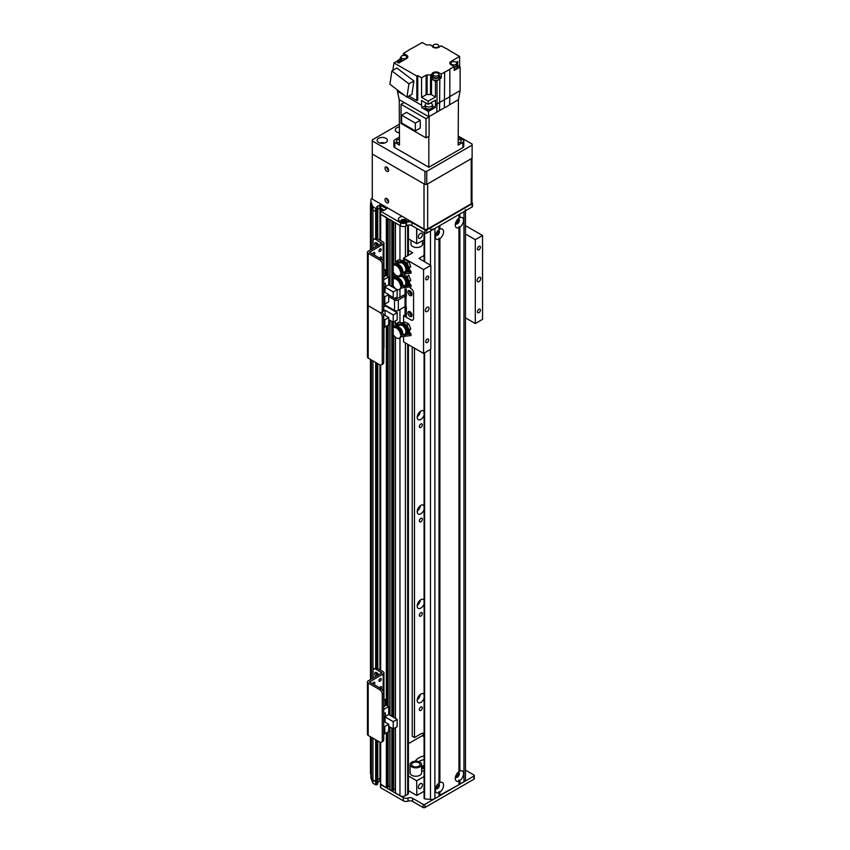 <?xml version="1.0" encoding="UTF-8"?>
<svg xmlns="http://www.w3.org/2000/svg" width="850" height="850" viewBox="0 0 850 850"><rect width="100%" height="100%" fill="white"/><g stroke="black" fill="none" stroke-linecap="round" stroke-linejoin="round"><path stroke-width="1.27" d="M417.244 699.752A5.132 2.964 120 0 0 420.346 694.365M424.086 698.243A5.132 2.964 -60 0 1 418.274 702.684A5.132 2.964 -60 0 1 418.274 696.756A5.132 2.964 -60 0 1 423.406 693.791A5.132 2.964 -60 0 1 424.086 694.482M417.244 605.423A5.132 2.964 120 0 0 420.346 600.036M424.086 603.914A5.132 2.964 -60 0 1 418.274 608.356A5.132 2.964 -60 0 1 418.274 602.427A5.132 2.964 -60 0 1 423.406 599.463A5.132 2.964 -60 0 1 424.086 600.153M417.244 511.094A5.132 2.964 120 0 0 420.346 505.707M424.086 509.586A5.132 2.964 -60 0 1 418.274 514.027A5.132 2.964 -60 0 1 418.274 508.098A5.132 2.964 -60 0 1 423.406 505.134A5.132 2.964 -60 0 1 424.086 505.824M417.244 416.766A5.132 2.964 120 0 0 420.346 411.379M424.086 415.257A5.132 2.964 -60 0 1 418.274 419.698A5.132 2.964 -60 0 1 418.274 413.769A5.132 2.964 -60 0 1 423.406 410.805A5.132 2.964 -60 0 1 424.086 411.496M370.866 203.83L370.866 201.471M423.109 736.227L423.109 735.186A6.418 3.708 120 0 0 422.705 733.263M424.086 733.571A6.418 3.708 120 0 0 424.044 733.55A6.418 3.708 120 0 0 420.835 733.869L414.481 737.545L412.218 736.227L412.218 346.864M377.676 238.861L377.793 210.747L375.679 211.533L372.959 209.961A179.711 103.753 180 0 1 371.45 206.975L371.716 206.901M379.95 240.167L379.95 208.048L377.793 209.259L379.769 208.123L379.769 204.977L386.761 208.643L383.392 210.747L382.309 210.12L382.298 209.068M381.809 208.516L380.492 208.016L380.492 210.949M386.888 217.685L380.481 214.147L380.481 211.002L382.309 210.12M392.339 220.83L389.863 219.629M399.957 260.111L399.957 225.548L395.314 222.774M404.834 220.904L404.005 221.244A2.051 1.19 -0 0 0 401.657 222.009M377.676 780.746L375.679 781.692L372.959 780.119L372.959 738.172M372.959 678.162L372.959 360.857M372.959 248.444L372.959 209.961A179.711 103.753 180 0 1 370.866 204.563L370.866 201.418A179.711 103.753 0 0 0 372.959 206.816L375.679 208.388L375.679 211.533L376.592 211.533L376.592 208.388L375.679 208.388M375.679 739.744L375.679 784.837L376.592 784.837L376.592 781.692L372.959 780.119A179.711 103.753 180 0 1 371.45 777.134L371.45 737.301M371.45 679.033L371.45 359.986M371.45 249.316L371.45 206.975M371.45 774.148L370.462 773.883L370.462 736.727M370.462 679.607L370.462 359.412M370.462 249.889L370.462 203.713M408.425 344.675L408.425 793.347A2.571 1.477 180 0 1 407.681 794.399L405.408 795.706A3.846 2.221 180 0 1 399.957 795.706L395.42 792.774M422.312 707.869A2.083 1.201 -60 0 1 421.398 709.963A2.083 1.201 -60 0 1 419.794 710.515A2.083 1.201 -60 0 1 419.794 708.114A2.083 1.201 -60 0 1 421.876 706.913A2.083 1.201 -60 0 1 422.312 707.869M422.312 613.541A2.083 1.201 -60 0 1 421.398 615.634A2.083 1.201 -60 0 1 419.794 616.197A2.083 1.201 -60 0 1 419.794 613.785A2.083 1.201 -60 0 1 421.876 612.584A2.083 1.201 -60 0 1 422.312 613.541M422.312 519.212A2.083 1.201 -60 0 1 421.398 521.305A2.083 1.201 -60 0 1 419.794 521.868A2.083 1.201 -60 0 1 419.794 519.456A2.083 1.201 -60 0 1 421.876 518.256A2.083 1.201 -60 0 1 422.312 519.212M422.312 424.883A2.083 1.201 -60 0 1 421.398 426.976A2.083 1.201 -60 0 1 419.794 427.539A2.083 1.201 -60 0 1 419.794 425.138A2.083 1.201 -60 0 1 421.876 423.927A2.083 1.201 -60 0 1 422.312 424.883M395.314 788.991A2.763 1.594 0 0 0 393.614 790.202L391.797 790.989L389.98 789.629M389.863 785.846A2.763 1.594 0 0 0 388.163 787.058L386.346 787.844L380.672 784.051M380.481 778.175L377.793 779.429L380.481 778.207M414.481 737.545L414.481 348.171M410.858 288.437A3.846 2.221 60 0 1 413.578 293.154L413.578 318.304L413.578 293.154A3.846 2.221 -120 0 0 410.858 288.437L410.295 288.108L410.858 288.437M409.424 290.572A2.89 1.668 -120 0 0 411.4 294.674A2.89 1.668 -120 0 0 411.921 294.897M409.424 311.536A2.89 1.668 -120 0 0 411.4 315.637A2.89 1.668 -120 0 0 411.921 315.849M406.311 315.584L405.046 314.851L403.591 315.679L410.858 319.876A3.846 2.221 -120 0 0 412.781 320.067A3.846 2.221 -120 0 0 413.578 318.304A3.846 2.221 60 0 1 412.781 320.067A3.846 2.221 60 0 1 410.858 319.876L406.311 317.252L406.311 306.776L405.046 306.563L405.046 296.087L398.331 299.965A2.699 1.551 180 0 1 394.517 299.965L388.705 296.608M409.944 295.513A2.89 1.668 60 0 1 408.064 292.963A2.89 1.668 60 0 1 408.499 290.647A2.89 1.668 60 0 1 411.389 292.315A2.89 1.668 60 0 1 411.389 295.651A2.89 1.668 60 0 1 409.944 295.513M409.944 316.466A2.89 1.668 60 0 1 408.064 313.926A2.89 1.668 60 0 1 408.499 311.61A2.89 1.668 60 0 1 411.389 313.278A2.89 1.668 60 0 1 411.389 316.614A2.89 1.668 60 0 1 409.944 316.466M406.311 288.989L406.311 296.299L405.046 296.087M388.705 294.929L395.973 299.126L403.591 295.248A2.699 1.551 180 0 1 406.311 294.865M406.311 285.844L406.311 286.673M383.711 304.204L394.517 310.441A2.699 1.551 -0 0 0 398.331 310.441L405.046 306.563L405.046 314.851M406.342 285.823L407.713 286.62L406.342 285.823M382.266 264.562L383.711 263.723A3.846 2.221 -120 0 0 380.991 259.006L379.536 259.845A3.846 2.221 60 0 1 382.266 264.562L382.266 310.675A3.846 2.221 60 0 1 381.469 312.439A3.846 2.221 60 0 1 379.536 312.248A3.846 2.221 60 0 1 382.266 316.965L382.266 363.088A3.846 2.221 60 0 1 381.469 364.852A3.846 2.221 60 0 1 379.536 364.661L368.188 358.105A2.571 1.487 180 0 1 367.444 357.053L367.444 304.651A2.571 1.487 180 0 0 368.188 305.703A2.571 1.487 180 0 1 367.444 304.651L367.444 252.248A2.571 1.487 180 0 1 368.188 251.196L381.714 243.398L375.817 239.466L377.272 238.627A3.846 2.221 -120 0 0 375.349 238.436L373.894 239.275A3.846 2.221 60 0 1 375.817 239.466M382.266 316.965L383.711 316.126A3.846 2.221 -120 0 0 381.947 312.163M383.711 316.126L383.711 362.249L382.266 363.088M379.536 259.845L368.188 253.3L368.188 305.703L379.536 312.248L368.188 305.703L368.188 358.105M381.469 364.852L382.914 364.013A3.846 2.221 -120 0 0 383.711 362.249M383.956 329.46L383.956 347.937A2.699 1.551 180 0 1 383.711 348.585M384.806 327.08L388.705 324.828L388.705 317.549L384.806 319.802L384.806 327.08L383.711 326.453M384.806 319.802L383.711 319.164M385.443 305.203L385.443 305.915L397.152 312.672L393.242 314.925L385.071 310.207L383.35 311.206M388.705 319.589L393.242 322.203L397.152 319.951L397.152 312.672M383.711 329.598L384.264 326.772M388.705 317.549L383.403 314.479M383.711 306.903L385.443 305.915M393.242 322.203L393.242 314.925M385.071 315.446L385.071 310.207M465.46 770.111L473.939 775.009A1.286 0.744 180 0 1 474.311 775.529A1.286 0.744 180 0 1 473.939 776.061L473.939 779.206A1.286 0.744 0 0 0 474.311 778.674L474.311 775.529M473.939 779.206L424.926 807.5L424.926 804.355L473.939 776.061M370.866 773.989L370.866 774.722A179.711 103.753 0 0 0 371.45 776.369M376.592 740.265L376.592 781.692L377.676 781.065L377.676 740.892M377.676 784.21L377.793 780.906L377.676 784.21L376.592 784.837M380.672 742.337L380.672 784.571L403.314 797.651A3.846 2.221 0 0 0 408 797.991A3.846 2.221 180 0 1 412.675 798.331L423.109 804.355L423.109 807.5L412.675 801.476A3.846 2.221 0 0 0 408 801.136A3.846 2.221 180 0 1 403.314 800.796L380.672 787.716L380.481 742.316M424.926 804.355A1.286 0.744 180 0 1 423.109 804.355M423.109 807.5A1.286 0.744 0 0 0 424.926 807.5M375.679 784.837L372.959 783.264A179.711 103.753 180 0 1 371.716 780.226L371.163 778.696A179.711 103.753 180 0 1 370.866 777.867L370.866 774.722M380.651 781.416L379.769 781.033L377.793 782.574M372.959 780.119L372.959 783.264M416.659 228.374L416.659 243.578L416.84 228.48M416.659 243.578L408.425 238.818M424.012 232.624L424.012 239.955L416.84 243.684M422.429 234.589A2.89 1.668 -60 0 1 421.164 237.49A2.89 1.668 -60 0 1 418.944 238.266A2.89 1.668 -60 0 1 418.944 234.929A2.89 1.668 -60 0 1 421.823 233.261A2.89 1.668 -60 0 1 422.429 234.589M457.725 219.289A2.083 1.201 -60 0 1 457.736 219.289A2.083 1.201 -60 0 1 458.161 220.246A2.083 1.201 -60 0 1 457.257 222.339A2.083 1.201 -60 0 1 455.653 222.891A2.083 1.201 -60 0 1 455.642 222.891M437.761 230.817L437.761 230.817A2.083 1.201 -60 0 1 438.196 231.774A2.083 1.201 -60 0 1 437.283 233.867A2.083 1.201 -60 0 1 435.678 234.43A2.083 1.201 -60 0 1 435.678 234.419M437.761 784.21L437.761 784.21A2.083 1.201 -60 0 1 437.761 786.611A2.083 1.201 -60 0 1 435.678 787.812L435.678 787.812M457.725 772.682A2.083 1.201 -60 0 1 457.736 772.682A2.083 1.201 -60 0 1 457.736 775.083A2.083 1.201 -60 0 1 455.653 776.284A2.083 1.201 -60 0 1 455.642 776.284M418.338 787.196A2.89 1.668 -60 0 1 419.603 784.284A2.89 1.668 -60 0 1 421.823 783.509A2.89 1.668 -60 0 1 421.823 786.845A2.89 1.668 -60 0 1 418.944 788.513A2.89 1.668 -60 0 1 418.338 787.196M421.621 767.04A18.87 10.891 180 0 1 424.086 766.562M421.621 766.19A17.967 10.381 180 0 1 424.086 765.68M424.086 767.093A17.967 10.381 0 0 0 421.621 767.603M424.086 768.304A17.967 10.381 0 0 0 421.621 768.804M418.699 761.632A14.121 8.149 180 0 1 424.086 759.624M415.353 761.207A14.121 8.149 180 0 1 424.086 755.958M424.086 771.311A14.121 8.149 180 0 1 421.621 770.653M424.086 791.297L416.84 795.398L416.659 780.725L416.84 795.398M416.659 795.398L408.425 790.638M424.012 791.254L424.086 776.624M416.84 780.725L424.012 776.581M424.086 736.791L422.195 735.707L408.425 743.654M408.425 775.965L416.659 780.725M422.524 240.816L422.524 244.152A5.78 3.336 180 0 1 422.014 245.533A5.78 3.336 180 0 1 415.533 247.414A5.78 3.336 180 0 1 410.975 244.152L410.975 240.295M403.442 260.769L405.248 259.686L408.914 261.8L410.741 266.528L408.914 269.142M410.741 266.528L408.914 267.591L407.076 262.863L404.77 261.673M408.043 268.717L408.914 267.591M408.914 261.8L407.076 262.863M405.461 262.076A4.516 2.614 60 0 1 407.692 264.849M408.043 265.752A4.516 2.614 60 0 1 408.297 267.665M408.574 275.177L410.741 280.149L408.914 282.763M410.741 280.149L408.914 281.212L407.076 276.484L404.77 275.304M408.043 282.349L408.914 281.212M408.914 275.432L407.076 276.484M405.461 275.708A4.516 2.614 60 0 1 407.692 278.471M408.043 279.374A4.516 2.614 60 0 1 408.297 281.297M408.786 324.02L410.741 328.727L408.903 329.789L406.959 325.072L408.786 324.02L405.121 322.054L403.346 323.085M406.959 325.072L404.972 324.19M410.741 328.727L409.031 331.489M408.085 330.979L408.903 329.789M407.989 327.951A4.516 2.614 60 0 1 408.297 330.034M405.344 324.36A4.516 2.614 60 0 1 407.618 327.059M438.993 783.084L439.896 782.584A5.844 3.368 -60 0 1 443.572 785.198A5.844 3.368 -60 0 1 439.896 792.062L438.993 791.573L438.993 792.593A5.844 3.368 -60 0 1 435.317 789.969A5.844 3.368 -60 0 1 438.993 783.105L438.993 239.201A5.844 3.368 -60 0 1 435.317 236.576A5.844 3.368 -60 0 1 438.993 229.712L439.896 229.192A5.844 3.368 -60 0 1 443.572 231.806A5.844 3.368 -60 0 1 439.896 238.669L438.993 238.181L438.993 239.201M435.508 788.439A2.89 1.668 120 0 0 435.912 788.885A2.89 1.668 120 0 0 438.143 788.109A2.89 1.668 120 0 0 439.397 785.198A2.89 1.668 120 0 0 438.802 783.881A2.89 1.668 120 0 0 438.217 783.742M435.636 788.641A2.89 1.668 120 0 0 437.707 787.514A2.89 1.668 120 0 0 438.759 784.837A2.89 1.668 120 0 0 438.451 783.753M458.957 227.673A5.844 3.368 -60 0 1 455.281 225.048A5.844 3.368 -60 0 1 458.957 218.184L459.871 217.664A5.844 3.368 -60 0 1 463.547 220.278A5.844 3.368 -60 0 1 459.871 227.141L458.957 226.653L458.957 771.577A5.844 3.368 -60 0 0 455.281 778.441A5.844 3.368 -60 0 0 458.957 781.054L458.957 780.045L459.871 780.534A5.844 3.368 -60 0 0 463.547 773.67A5.844 3.368 -60 0 0 459.871 771.056L459.871 227.141M455.473 223.518A2.89 1.668 120 0 0 455.887 223.964A2.89 1.668 120 0 0 458.108 223.189A2.89 1.668 120 0 0 459.372 220.278A2.89 1.668 120 0 0 458.766 218.96A2.89 1.668 120 0 0 458.182 218.822M455.6 223.72A2.89 1.668 120 0 0 457.672 222.594A2.89 1.668 120 0 0 458.734 219.916A2.89 1.668 120 0 0 458.416 218.833M435.508 235.046A2.89 1.668 120 0 0 435.912 235.492A2.89 1.668 120 0 0 438.143 234.717A2.89 1.668 120 0 0 439.397 231.806A2.89 1.668 120 0 0 438.802 230.488A2.89 1.668 120 0 0 438.217 230.35M435.636 235.248A2.89 1.668 120 0 0 437.707 234.122A2.89 1.668 120 0 0 438.759 231.444A2.89 1.668 120 0 0 438.451 230.371M458.957 771.556L459.871 771.056M455.473 776.911A2.89 1.668 120 0 0 455.887 777.357A2.89 1.668 120 0 0 458.108 776.581A2.89 1.668 120 0 0 459.372 773.67A2.89 1.668 120 0 0 458.766 772.352A2.89 1.668 120 0 0 458.182 772.214M455.6 777.112A2.89 1.668 120 0 0 457.672 775.986A2.89 1.668 120 0 0 458.734 773.309A2.89 1.668 120 0 0 458.416 772.225M438.993 229.712L438.993 226.068L434.902 228.427A5.132 2.964 0 0 1 430.493 229.266M438.993 792.593L438.993 796.237L434.902 798.596A5.132 2.964 180 0 1 430.493 799.425A256.732 148.219 180 0 1 424.607 798.862L424.267 798.235M439.896 229.192L439.896 225.548L458.957 214.54L458.957 218.184M439.896 782.584L439.896 238.669M438.993 795.706L458.957 784.709L458.957 781.054M459.871 217.664L459.871 214.019L463.951 211.661A5.132 2.964 0 0 0 465.46 209.567M465.46 210.789L465.46 779.726A5.132 2.964 180 0 1 463.951 781.819L458.957 784.178M459.871 784.178L459.871 780.534M439.896 795.706L439.896 792.062M395.473 263.989L394.974 264.244A6.896 3.984 -120 0 0 394.953 264.286L396.068 263.436L402.804 262.523L402.804 261.673A6.375 3.687 60 0 1 406.969 267.293A6.375 3.687 60 0 1 405.992 272.404A6.375 3.687 60 0 1 403.782 272.521M405.992 272.404L407.086 271.766A6.375 3.687 -120 0 0 408.053 270.672M408.361 268.058A6.375 3.687 -120 0 0 403.899 261.035L401.402 261.534L402.964 260.578A6.418 3.708 -120 0 1 403.899 261.003L402.804 261.673M401.434 272.733L401.434 274.306L400.573 273.817A6.035 3.485 60 0 1 399.383 275.825A6.035 3.485 60 0 1 392.53 270.544L393.231 270.948L393.231 266.634L392.53 266.22A6.035 3.485 60 0 1 393.348 265.37A6.035 3.485 60 0 1 397.672 266.666A6.035 3.485 60 0 1 400.573 272.244L401.434 272.733L411.028 271.618L408.34 268.048L407.426 268.568L407.426 270.141L409.498 272.308M402.316 262.459A5.121 2.954 60 0 1 405.918 266.539A5.121 2.954 60 0 1 405.726 271.033L405.121 271.628A5.334 3.081 -120 0 0 405.067 266.358A5.334 3.081 -120 0 0 400.69 262.438M395.377 263.744L393.454 263.394L392.987 264.244A5.727 3.304 -120 0 0 392.679 265.986M392.934 263.712L393.901 264.775A10.274 5.929 -120 0 0 393.837 265.094M392.7 266.316A5.727 3.304 -120 0 0 392.987 267.803L393.231 267.952M395.367 262.172L398.151 260.089A2.89 1.668 60 0 1 398.926 259.951L395.367 262.172L401.402 261.534M398.926 259.951L402.964 260.578M400.573 272.244L409.753 271.628L407.426 268.568M401.221 274.454A5.78 3.336 60 0 0 401.413 274.295L411.028 273.19L411.028 271.618M403.591 272.638L404.802 271.894A5.334 3.081 -120 0 0 405.121 271.628M392.53 270.544L393.231 270.024M393.348 265.37L394.432 264.743A6.035 3.485 60 0 1 398.873 266.146A6.035 3.485 60 0 1 401.689 271.894M401.338 274.252A6.035 3.485 60 0 1 400.467 275.198L399.383 275.825M395.452 264.467A5.78 3.336 60 0 1 399.957 266.326A5.78 3.336 60 0 1 402.252 272.17M396.281 264.276A5.514 3.188 60 0 1 400.892 266.39A5.514 3.188 60 0 1 402.698 272.361M395.473 277.61L394.974 277.865A6.896 3.984 -120 0 0 394.953 277.908L396.068 277.068L402.804 276.154L402.804 275.294A6.375 3.687 60 0 1 406.969 280.914A6.375 3.687 60 0 1 405.992 286.025A6.375 3.687 60 0 1 403.782 286.152M405.992 286.025L407.086 285.398A6.375 3.687 -120 0 0 408.053 284.293M408.361 281.679A6.375 3.687 -120 0 0 404.717 275.23M402.804 275.294L401.402 275.166L402.252 274.635M401.434 286.365L401.434 287.938L400.573 287.438A6.035 3.485 60 0 1 399.383 289.446A6.035 3.485 60 0 1 392.53 284.166L393.231 284.569L393.231 280.256L392.53 279.852A6.035 3.485 60 0 1 393.348 279.002A6.035 3.485 60 0 1 397.672 280.288A6.035 3.485 60 0 1 400.573 285.866L401.434 286.365L411.028 285.239L408.34 281.669L407.426 282.2L407.426 283.772L409.498 285.94M402.316 276.08A5.121 2.954 60 0 1 405.918 280.16A5.121 2.954 60 0 1 405.726 284.665L405.121 285.26A5.334 3.081 -120 0 0 405.067 279.979A5.334 3.081 -120 0 0 400.69 276.069M395.377 277.366L393.454 277.015L392.987 277.865A5.727 3.304 -120 0 0 392.679 279.608M392.934 277.334L393.901 278.396A10.274 5.929 -120 0 0 393.837 278.715M392.7 279.947A5.727 3.304 -120 0 0 392.987 281.435L393.231 281.573M396.079 275.347L395.367 275.804L396.631 275.666M400.318 275.272L401.402 275.166M395.367 275.804L393.454 277.015M395.813 275.166L393.582 276.781M400.573 285.866L409.753 285.249L407.426 282.2M401.221 288.076A5.78 3.336 60 0 0 401.413 287.927L411.028 286.811L411.028 285.239M403.58 286.269L404.802 285.515A5.334 3.081 -120 0 0 405.121 285.26M392.53 284.166L393.231 283.656M393.348 279.002L394.432 278.364A6.035 3.485 60 0 1 398.873 279.767A6.035 3.485 60 0 1 401.689 285.515M401.338 287.874A6.035 3.485 60 0 1 400.467 288.819L399.383 289.446M395.452 278.088A5.78 3.336 60 0 1 399.957 279.947A5.78 3.336 60 0 1 402.252 285.802M396.281 277.897A5.514 3.188 60 0 1 400.892 280.022A5.514 3.188 60 0 1 402.698 285.983M395.473 326.347L394.974 326.602A6.896 3.984 -120 0 0 394.953 326.644L396.068 325.805L402.804 324.891L402.804 324.031A6.375 3.687 60 0 1 406.969 329.651A6.375 3.687 60 0 1 405.992 334.762A6.375 3.687 60 0 1 403.782 334.879M405.992 334.762L407.086 334.135A6.375 3.687 -120 0 0 408.053 333.03M408.361 330.416A6.375 3.687 -120 0 0 403.899 323.404L401.402 323.903L402.964 322.936A6.418 3.708 -120 0 1 403.899 323.372L402.804 324.031M401.434 335.102L401.434 336.674L400.573 336.175A6.035 3.485 60 0 1 399.383 338.183A6.035 3.485 60 0 1 392.53 332.902L393.231 333.306L393.231 328.993L392.53 328.589A6.035 3.485 60 0 1 393.348 327.739A6.035 3.485 60 0 1 397.672 329.024A6.035 3.485 60 0 1 400.573 334.603L401.434 335.102L411.028 333.976L408.34 330.406L407.426 330.937L407.426 332.509L409.498 334.677M402.316 324.817A5.121 2.954 60 0 1 405.918 328.897A5.121 2.954 60 0 1 405.726 333.391L405.121 333.997A5.334 3.081 -120 0 0 405.067 328.716A5.334 3.081 -120 0 0 400.69 324.806M395.377 326.103L393.454 325.752L392.987 326.602A5.727 3.304 -120 0 0 392.679 328.344M392.934 326.071L393.901 327.133A10.274 5.929 -120 0 0 393.837 327.452M392.7 328.684A5.727 3.304 -120 0 0 392.987 330.172L393.231 330.31M395.367 324.541L398.151 322.447A2.89 1.668 60 0 1 398.926 322.309L395.367 324.541L401.402 323.903M393.614 322.001L393.454 325.752M398.926 322.309L402.964 322.936M400.573 334.603L409.753 333.986L407.426 330.937M401.221 336.812A5.78 3.336 60 0 0 401.413 336.664L411.028 335.548L411.028 333.976M403.591 334.996L404.802 334.252A5.334 3.081 -120 0 0 405.121 333.997M392.53 332.902L393.231 332.392M393.348 327.739L394.432 327.101A6.035 3.485 60 0 1 398.873 328.504A6.035 3.485 60 0 1 401.689 334.252M401.338 336.611A6.035 3.485 60 0 1 400.467 337.556L399.383 338.183M395.452 326.825A5.78 3.336 60 0 1 399.957 328.684A5.78 3.336 60 0 1 402.252 334.539M396.281 326.634A5.514 3.188 60 0 1 400.892 328.759A5.514 3.188 60 0 1 402.698 334.719M412.229 765.733A4.176 2.412 180 0 1 411.676 764.532A4.176 2.412 180 0 1 415.841 762.121A4.176 2.412 180 0 1 420.017 764.532A4.176 2.412 180 0 1 416.925 766.859A4.176 2.412 180 0 1 412.229 765.733M420.846 762.864A5.78 3.336 0 0 0 414.354 761.303A5.78 3.336 0 0 0 410.072 764.532A5.78 3.336 0 0 0 415.841 767.869A5.78 3.336 0 0 0 421.621 764.532A5.78 3.336 0 0 0 420.846 762.864M421.621 764.532L421.621 772.916A5.78 3.336 180 0 1 415.841 776.252A5.78 3.336 180 0 1 410.072 772.916L410.072 764.532M471.962 202.661L472.122 202.757A1.286 0.744 180 0 1 472.494 203.278A1.286 0.744 180 0 1 472.122 203.798L472.122 206.943A1.286 0.744 0 0 0 472.494 206.423L472.494 203.278M472.122 206.943L426.743 233.144L426.743 229.999L472.122 203.798M370.866 201.418L371.099 198.932A1.286 0.744 180 0 1 372.449 198.762M376.592 208.388L377.676 207.761L377.676 210.906L376.592 211.533L376.592 238.329M379.769 204.977L376.592 206.816L377.676 207.761M380.672 211.268L400.594 222.774A3.846 2.221 0 0 0 406.045 222.774L406.491 222.509A3.846 2.221 180 0 1 411.942 222.509L424.926 229.999L424.926 233.144A1.286 0.744 0 0 0 426.743 233.144M426.743 229.999A1.286 0.744 180 0 1 424.926 229.999M408.553 220.023A5.132 2.964 180 0 1 407.224 221.361A5.132 2.964 180 0 1 399.957 221.361A5.132 2.964 180 0 1 402.263 216.399M424.926 233.144L411.942 225.654A3.846 2.221 0 0 0 406.491 225.654L406.045 225.919A3.846 2.221 180 0 1 400.594 225.919L380.672 214.413L380.672 240.593M380.672 213.892L380.481 240.476M384.306 210.216L379.769 208.123M377.793 238.924L377.676 210.587M375.679 238.298L375.679 211.533L372.959 209.961L372.959 206.816M406.247 221.754A2.89 1.668 0 0 0 405.631 221.223A2.89 1.668 0 0 0 400.934 221.754M406.194 221.818A2.89 1.668 0 0 0 406.481 221.096A2.89 1.668 0 0 0 405.631 219.916A2.89 1.668 0 0 0 402.486 219.555A2.89 1.668 0 0 0 400.701 221.096A2.89 1.668 0 0 0 400.987 221.818M386.803 198.56A2.571 1.487 60 0 1 388.482 200.823A2.571 1.487 60 0 1 388.089 202.884A2.571 1.487 60 0 1 385.517 201.397A2.571 1.487 60 0 1 385.517 198.433A2.571 1.487 60 0 1 386.803 198.56A2.571 1.487 -120 0 0 388.62 201.705M386.803 167.121A2.571 1.487 60 0 1 388.482 169.384A2.571 1.487 60 0 1 388.089 171.434A2.571 1.487 60 0 1 385.517 169.958A2.571 1.487 60 0 1 385.517 166.993A2.571 1.487 60 0 1 386.803 167.121A2.571 1.487 -120 0 0 388.62 170.266M471.208 203.798L427.646 228.958L427.646 183.887L471.208 158.738L471.208 203.798A2.571 1.487 0 0 0 471.962 202.757L471.962 158.302M424.012 228.958L373.182 199.612A1.286 0.744 60 0 1 372.279 198.039L372.279 155.061A1.286 0.744 60 0 1 372.544 154.477A1.286 0.744 60 0 1 373.182 154.541L424.012 183.887L424.012 228.958A2.571 1.487 0 0 0 427.646 228.958M471.962 157.686A2.571 1.487 180 0 1 471.208 158.738M438.738 74.067L438.738 72.611L441.246 74.056L444.656 72.091L444.391 107.769A25.925 14.971 0 0 0 449.576 104.784L458.416 99.673L458.15 145.106L462.868 142.386L462.868 147.624A3.209 1.849 0 0 0 463.803 146.317L463.803 141.068A3.209 1.849 180 0 1 462.868 142.386M458.192 137.062L462.868 139.761A3.209 1.849 180 0 1 463.803 141.068M458.161 142.736A2.89 1.668 0 0 0 461.242 141.068A2.89 1.668 0 0 0 458.182 139.411M399.457 137.062L394.783 139.761A3.209 1.849 180 0 0 393.848 141.068A3.209 1.849 180 0 0 394.783 142.386L399.5 145.106L399.234 99.673L397.418 91.279L404.653 95.466M399.468 139.411A2.89 1.668 0 0 0 397.258 139.889A2.89 1.668 0 0 0 396.408 141.068A2.89 1.668 0 0 0 399.489 142.736M462.868 147.624L428.825 167.269L394.783 147.624L394.783 142.386M393.848 141.068L393.848 146.317A3.209 1.849 0 0 0 394.783 147.624M444.656 72.091A26.318 15.194 180 0 0 449.841 69.094L454.24 66.555L450.978 64.674A3.984 2.295 -0 0 1 449.809 63.049A3.984 2.295 -0 0 1 450.978 61.423L459.606 56.44L449.841 50.809A26.318 15.194 180 0 0 444.656 47.812L441.246 45.847L438.738 47.292A3.984 2.295 -0 0 1 434.435 47.802A3.984 2.295 -0 0 1 431.938 45.709L430.674 44.986A25.989 15.002 180 0 0 427.104 44.976A1.286 0.744 0 0 1 426.116 44.763L422.195 42.5L412.994 47.812A26.318 15.194 180 0 0 407.809 50.809L403.41 53.348L406.672 55.229L406.672 56.684M436.762 112.179L428.825 116.758L428.389 111.456L435.37 107.429L435.455 104.858L437.027 103.944L436.762 112.179L439.556 110.564L439.822 78.752A4.059 2.348 180 0 1 437.027 80.368L435.455 81.281L435.455 96.996L431.534 94.743L431.534 79.018A1.286 0.744 0 0 0 430.546 78.806A25.989 15.002 0 0 0 430.674 78.795L430.674 74.917A25.989 15.002 180 0 1 427.104 74.927A1.286 0.744 0 0 0 426.116 75.14L426.116 94.743L421.568 97.368L428.188 101.192L435.455 96.996M392.849 70.359L393.964 62.879L396.228 61.572L398.777 63.038L406.672 58.48A3.984 2.295 0 0 0 407.841 56.854A3.984 2.295 0 0 0 406.672 55.229M393.964 62.879L416.84 76.086L417.754 75.565L421.568 77.764L426.116 75.14M430.674 74.917L431.938 74.184A3.984 2.295 0 0 1 434.435 72.101A3.984 2.295 0 0 1 438.738 72.611M397.513 62.305L397.513 60.626L400.01 59.192M403.41 55.42L403.41 53.348M458.426 99.673L460.137 90.61L460.137 67.022L457.64 65.588M457.704 65.62L457.704 61.412A5.907 3.411 0 0 0 456.408 62.549M460.137 90.61L449.841 96.549L449.841 69.094M460.137 67.022L454.24 70.433L454.24 66.555M449.576 104.784L449.841 96.549A26.318 15.183 -0 0 1 444.656 99.546L437.027 103.944L437.027 80.368M459.606 66.714L459.606 56.44M457.704 61.412L456.163 62.305M454.24 69.137A3.846 2.221 0 0 0 457.64 66.927L457.64 65.036A3.846 2.221 180 0 1 454.24 67.246M456.684 63.569A3.846 2.221 180 0 1 457.64 65.036M450.277 64.122A3.846 2.221 180 0 1 450.904 63.569M454.24 66.683A2.89 1.668 0 0 0 456.684 65.036L456.684 63.261A2.89 1.668 180 0 1 453.794 64.919A2.89 1.668 180 0 1 450.904 63.261A2.89 1.668 180 0 1 451.754 62.082A2.89 1.668 180 0 1 454.899 61.721A2.89 1.668 180 0 1 456.684 63.261M428.825 136.255L428.825 167.269M444.391 107.769L439.556 110.564M404.132 102.499L401.051 104.284L426.009 118.692L429.101 116.918L399.234 99.673M428.389 111.456L421.844 107.684L421.568 105.23L407.299 96.996M421.568 105.23L421.568 100.512L428.188 104.338L428.188 101.192M421.568 77.764L421.568 97.368M417.754 75.565L417.754 100.088L416.84 100.619L416.84 76.086M397.418 89.962L397.418 91.279M397.513 60.626L400.233 62.199M402.454 60.913A3.846 2.221 180 0 1 400.01 58.841L400.01 60.732A3.846 2.221 0 0 0 400.647 61.954M406.746 57.375A3.846 2.221 180 0 1 407.373 57.938M400.01 58.841A3.846 2.221 180 0 1 400.966 57.375M400.966 57.067A2.89 1.668 180 0 1 401.816 55.888A2.89 1.668 180 0 1 404.961 55.526A2.89 1.668 180 0 1 406.746 57.067A2.89 1.668 180 0 1 403.856 58.735A2.89 1.668 180 0 1 400.966 57.067L400.966 58.841A2.89 1.668 0 0 0 403.219 60.467M391.978 85.829L394.336 87.624M408.935 96.05L416.84 100.619M413.918 80.973L396.886 68.032L391.892 70.911L408.924 83.863L413.918 80.973L411.931 94.318L406.938 97.208L389.906 84.256L391.892 70.911M408.924 83.863L406.938 97.208M426.116 94.743A1.286 0.744 180 0 1 427.104 94.52A25.989 15.002 0 0 0 430.546 94.52A1.286 0.744 180 0 1 431.534 94.743M432.066 77.531A3.984 2.295 180 0 0 431.938 78.062L430.674 78.795M431.534 79.018L435.455 81.281M441.246 74.056L441.246 77.934L439.822 78.752M441.246 77.934L439.769 77.084M432.066 76.224L432.066 78.115A3.846 2.221 0 0 0 435.922 80.336A3.846 2.221 0 0 0 439.769 78.115L439.769 76.224A3.846 2.221 180 0 1 435.922 78.444A3.846 2.221 180 0 1 432.066 76.224A3.846 2.221 180 0 1 433.033 74.757M431.938 78.062L431.938 74.184M435.455 104.858L435.455 100.141L428.188 104.338M425.234 105.729L421.844 107.684M435.37 107.429L432.416 105.729M425.043 107.004L425.043 107.748A3.783 2.189 0 0 0 428.825 109.926A3.783 2.189 0 0 0 432.608 107.748L432.608 107.004A3.783 2.189 180 0 1 428.825 109.193A3.783 2.189 180 0 1 425.043 107.004A3.783 2.189 180 0 1 425.234 106.324M432.416 106.324A3.783 2.189 180 0 1 432.608 107.004M425.234 104.911L425.234 107.004A3.591 2.072 0 0 0 428.825 109.087A3.591 2.072 0 0 0 432.416 107.004L432.416 104.911A3.591 2.072 180 0 1 428.825 106.983A3.591 2.072 180 0 1 425.234 104.911A3.591 2.072 180 0 1 426.286 103.445A3.591 2.072 180 0 1 426.477 103.349M430.419 103.052A3.591 2.072 180 0 1 432.416 104.911M438.812 74.757A3.846 2.221 180 0 1 439.769 76.224M433.033 74.439L433.033 76.224A2.89 1.668 0 0 0 435.922 77.892A2.89 1.668 0 0 0 438.812 76.224L438.812 74.439A2.89 1.668 180 0 1 435.922 76.107A2.89 1.668 180 0 1 433.033 74.439A2.89 1.668 180 0 1 433.872 73.259A2.89 1.668 180 0 1 437.027 72.898A2.89 1.668 180 0 1 438.812 74.439M401.051 104.284L401.051 123.463L426.009 137.881L429.101 136.096L429.101 116.918M426.009 137.881L426.009 118.692M401.636 115.186L406.544 112.359L420.251 120.264L420.251 128.074L415.342 130.911L401.636 122.995L401.636 115.186L415.342 123.101L420.251 120.264M415.342 123.101L415.342 130.911M438.812 46.187A3.846 2.221 180 0 1 439.503 46.846M432.406 46.75A3.846 2.221 180 0 1 433.033 46.187M433.872 44.699A2.89 1.668 180 0 1 437.027 44.338A2.89 1.668 180 0 1 438.812 45.879A2.89 1.668 180 0 1 435.922 47.547A2.89 1.668 180 0 1 433.033 45.879A2.89 1.668 180 0 1 433.872 44.699M424.086 243.801A10.274 5.929 180 0 1 422.524 243.227M408.425 250.346L412.664 252.801L403.591 258.039L423.566 269.567L430.822 265.381L418.997 258.453L424.086 255.436M405.046 294.812L405.046 288.894M410.051 311.812A2.083 1.201 -120 0 0 411.4 314.967A2.083 1.201 -120 0 0 411.984 315.169M410.051 290.859A2.083 1.201 -120 0 0 411.4 294.015A2.083 1.201 -120 0 0 411.984 294.206M403.591 258.039L403.591 260.642M403.591 315.679L403.591 322.947M403.591 337.386L403.591 341.891L423.566 353.419L430.822 349.223L430.822 265.381M465.46 234.016L475.299 239.7L475.299 323.542L482.556 319.356L482.556 235.503L465.46 225.633M475.299 239.7L482.556 235.503M477.456 311.822A2.083 1.201 -60 0 1 478.369 309.719A2.083 1.201 -60 0 1 479.974 309.166A2.083 1.201 -60 0 1 479.974 311.567A2.083 1.201 -60 0 1 477.891 312.768A2.083 1.201 -60 0 1 477.456 311.822M477.456 248.933A2.083 1.201 -60 0 1 478.369 246.84A2.083 1.201 -60 0 1 479.974 246.277A2.083 1.201 -60 0 1 479.974 248.678A2.083 1.201 -60 0 1 477.891 249.889A2.083 1.201 -60 0 1 477.456 248.933M477.116 280.574A2.571 1.487 -60 0 1 478.231 277.993A2.571 1.487 -60 0 1 480.207 277.302A2.571 1.487 -60 0 1 480.207 280.266A2.571 1.487 -60 0 1 477.647 281.754A2.571 1.487 -60 0 1 477.116 280.574M475.299 323.542L465.46 317.858M425.372 310.441A2.571 1.487 -60 0 1 426.498 307.859A2.571 1.487 -60 0 1 428.474 307.169A2.571 1.487 -60 0 1 428.474 310.133A2.571 1.487 -60 0 1 425.903 311.621A2.571 1.487 -60 0 1 425.372 310.441M425.723 341.689A2.083 1.201 -60 0 1 426.626 339.596A2.083 1.201 -60 0 1 428.23 339.033A2.083 1.201 -60 0 1 428.23 341.434A2.083 1.201 -60 0 1 426.147 342.635A2.083 1.201 -60 0 1 425.723 341.689M425.723 278.8A2.083 1.201 -60 0 1 426.626 276.707A2.083 1.201 -60 0 1 428.23 276.154A2.083 1.201 -60 0 1 428.23 278.556A2.083 1.201 -60 0 1 426.147 279.756A2.083 1.201 -60 0 1 425.723 278.8M423.566 269.567L423.566 353.419M388.578 201.291A2.083 1.201 60 0 1 387.143 198.794M388.578 169.841A2.083 1.201 60 0 1 387.143 167.354M458.203 136.021L472.122 144.064L472.122 158.206L426.743 184.407L426.743 171.307L424.926 171.307L424.926 184.407L426.743 184.407M399.383 124.217L372.279 139.867L372.279 154.02L424.926 184.407M372.279 140.919L424.926 171.307M384.668 143.012A5.132 2.964 0 0 0 379.865 143.012M385.889 138.295A5.132 2.964 180 0 1 387.398 140.388A5.132 2.964 180 0 1 382.266 143.352A5.132 2.964 180 0 1 377.124 140.388A5.132 2.964 180 0 1 380.301 137.657A5.132 2.964 180 0 1 385.889 138.295M399.426 132.239A5.132 2.964 0 0 0 398.013 132.526M399.436 132.823A5.132 2.964 180 0 1 395.282 129.912A5.132 2.964 180 0 1 399.394 127.001M426.743 171.307L472.122 145.106M379.674 258.251A1.583 0.914 120 0 0 380.12 257.369M379.589 258.198A1.583 0.914 -60 0 1 381.331 256.966A1.583 0.914 -60 0 1 381.119 259.091M379.047 250.325A1.583 0.914 120 0 0 379.663 249.252M378.973 250.846A1.583 0.914 -60 0 1 379.652 249.262A1.583 0.914 -60 0 1 380.874 248.837A1.583 0.914 -60 0 1 380.874 250.665A1.583 0.914 -60 0 1 379.291 251.568A1.583 0.914 -60 0 1 378.973 250.846M372.693 253.991A1.583 0.914 120 0 0 373.309 252.917M372.651 254.192A1.583 0.914 -60 0 1 373.426 252.801A1.583 0.914 -60 0 1 374.521 252.503A1.583 0.914 -60 0 1 374.808 253.597A1.583 0.914 -60 0 1 374 254.968M377.272 238.627L383.169 242.027A2.699 1.551 180 0 1 383.956 243.132A2.699 1.551 180 0 1 383.169 244.226L369.495 252.248L380.991 259.006M376.199 242.643A2.89 1.668 -120 0 0 377.262 245.969M373.894 239.275A3.846 2.221 60 0 0 373.097 241.039L373.097 248.37M383.711 263.723L383.711 309.836L382.266 310.675M381.469 312.439L382.914 311.599A3.846 2.221 -120 0 0 383.711 309.836M375.806 246.808A2.89 1.668 60 0 1 375.286 242.728A2.89 1.668 60 0 1 376.72 242.866A2.89 1.668 60 0 1 378.547 245.225M368.188 253.3A2.571 1.487 180 0 1 367.444 252.248M383.711 279.756L388.705 276.877L385.178 274.837M388.705 276.877L388.705 284.793L383.711 287.672M394.676 298.382L397.152 296.947L397.152 289.669L388.705 284.793M383.711 291.656L388.705 294.536L384.806 296.788L384.806 304.077L383.711 303.45M384.806 296.788L383.711 296.161M393.242 297.553L393.242 291.922L397.152 289.669M383.711 287.417L385.348 286.471L385.348 283.114L383.711 284.059M383.711 276.983L385.178 276.144L385.178 269.641L383.711 270.173M383.711 270.481L385.178 269.641M383.711 287.991L385.071 287.204L393.242 291.922M384.806 304.077L388.705 301.824L388.705 294.536M385.071 287.204L385.071 292.442M383.711 287.311L385.348 286.471M385.252 286.418L385.252 283.273L383.711 284.166M379.674 687.958A1.583 0.914 120 0 0 380.12 687.087M379.589 687.916A1.583 0.914 -60 0 1 381.331 686.673A1.583 0.914 -60 0 1 381.119 688.808M379.047 680.043A1.583 0.914 120 0 0 379.663 678.969M378.973 680.563A1.583 0.914 -60 0 1 379.652 678.98A1.583 0.914 -60 0 1 380.874 678.555A1.583 0.914 -60 0 1 380.874 680.372A1.583 0.914 -60 0 1 379.291 681.286A1.583 0.914 -60 0 1 378.973 680.563M372.693 683.708A1.583 0.914 120 0 0 373.309 682.635M372.651 683.91A1.583 0.914 -60 0 1 373.426 682.518A1.583 0.914 -60 0 1 374.521 682.221A1.583 0.914 -60 0 1 374.808 683.315A1.583 0.914 -60 0 1 374 684.686M377.272 668.344A3.846 2.221 -120 0 0 375.349 668.153L373.894 668.992A3.846 2.221 60 0 1 375.817 669.184L377.272 668.344L383.169 671.744A2.699 1.551 180 0 1 383.956 672.849A2.699 1.551 180 0 1 383.169 673.944L369.495 681.966L380.991 688.723L379.536 689.562A3.846 2.221 60 0 1 382.266 694.28L382.266 740.393A3.846 2.221 60 0 1 381.469 742.156A3.846 2.221 60 0 1 379.536 741.965L368.188 735.42A2.571 1.487 180 0 1 367.444 734.368L367.444 681.966A2.571 1.487 180 0 1 368.188 680.914L381.905 672.849L375.817 669.184M376.199 672.361A2.89 1.668 -120 0 0 377.262 675.686M373.894 668.992A3.846 2.221 60 0 0 373.097 670.746L373.097 678.088M382.266 694.28L383.711 693.441A3.846 2.221 -120 0 0 380.991 688.723M383.711 693.441L383.711 739.553L382.266 740.393M379.536 689.562L368.188 683.018A2.571 1.487 180 0 1 367.444 681.966M381.469 742.156L382.914 741.317A3.846 2.221 -120 0 0 383.711 739.553M375.806 676.526A2.89 1.668 60 0 1 375.286 672.446A2.89 1.668 60 0 1 376.72 672.584A2.89 1.668 60 0 1 378.547 674.942M383.711 709.474L388.705 706.594L385.178 704.554M388.705 706.594L388.705 714.51L383.711 717.389M397.152 719.387L393.242 721.639L393.242 728.918L397.152 726.665L397.152 719.387L388.705 714.51M383.711 721.374L388.705 724.253L384.806 726.506L384.806 733.794L383.711 733.168M384.806 726.506L383.711 725.879M383.711 717.124L385.348 716.189L385.348 712.831L383.711 713.777M383.711 706.701L385.178 705.861L385.178 699.359L383.711 699.89M383.711 700.198L385.178 699.359M383.711 717.708L385.071 716.922L393.242 721.639M393.242 728.918L388.705 726.304M384.806 733.794L388.705 731.542L388.705 724.253M385.071 716.922L385.071 722.16M383.711 717.028L385.348 716.189M385.252 716.136L385.252 712.991L383.711 713.883M377.676 675.442L377.676 673.412M377.676 668.578L377.676 363.577M377.676 245.724L377.676 243.695M376.592 674.666L376.592 672.509M376.592 668.047L376.592 362.95M376.592 244.949L376.592 242.792M375.679 668.015L375.679 362.429M404.908 222.126L404.908 220.915M404.345 222.19L404.345 221.181M404.005 222.211L404.005 221.244M407.681 794.399L407.681 344.239M407.681 255.68L407.681 225.186M423.109 735.186L424.086 735.749M405.408 795.706L405.408 342.933M405.408 256.987L405.408 226.206M399.957 795.706L399.957 337.843M399.957 322.469L399.957 309.496M399.957 297.341L399.957 289.106M395.42 793.093L395.42 727.664M395.42 718.388L395.42 337.216M395.42 324.147L395.42 320.949M395.42 311.674L395.42 310.792M395.42 298.807L395.42 297.946M395.42 275.411L395.42 274.858M395.42 261.789L395.42 222.923M393.614 790.202L393.614 728.705M393.614 717.336L393.614 335.134M393.614 310.632L393.614 309.921M393.614 287.619L393.614 286.397M393.614 276.749L393.614 272.776M393.614 263.118L393.614 221.882M393.507 790.319L393.507 728.769M393.507 717.283L393.507 334.964M393.507 325.667L393.507 322.054M393.507 310.569L393.507 309.857M393.507 287.566L393.507 286.227M393.507 276.93L393.507 272.606M393.507 263.298L393.507 221.818M392.339 790.989L392.339 728.397M392.339 716.603L392.339 321.683M392.339 309.889L392.339 309.188M392.339 286.886L392.339 221.149M391.797 790.989L391.797 728.078M391.797 716.295L391.797 321.374M391.797 309.581L391.797 308.869M391.797 286.578L391.797 220.83M389.98 789.947L389.98 727.037M389.98 715.243L389.98 320.322M389.98 308.529L389.98 307.828M389.98 285.526L389.98 219.789M388.163 787.058L388.163 731.85M388.163 706.286L388.163 325.146M388.163 307.487L388.163 306.776M388.163 276.569L388.163 218.737M388.057 787.174L388.057 731.914M388.057 706.222L388.057 325.199M388.057 307.424L388.057 306.712M388.057 276.505L388.057 218.673M386.888 787.844L386.888 732.583M386.888 705.543L386.888 325.879M386.888 306.754L386.888 306.043M386.888 275.836L386.888 218.004M386.346 787.844L386.346 732.902M386.346 705.234L386.346 326.188M386.346 306.436L386.346 305.724M386.346 275.517L386.346 217.685M380.672 670.31L380.672 365.022M381.809 210.088L381.809 208.781M381.31 210.375L381.31 208.494M379.95 778.175L379.95 742.167M379.95 669.885L379.95 364.852M394.517 299.965L394.517 310.441M398.331 299.965L398.331 310.441M405.949 296.087L405.949 306.563M412.675 798.331L412.675 801.476M403.314 800.796L403.314 797.651M408 797.991L408 801.136M379.769 778.281L379.769 781.033M434.902 798.596L434.902 228.427M430.493 799.425L430.493 349.414M430.493 265.189L430.493 230.977M424.607 798.862L424.607 352.803M424.607 261.789L424.607 232.964M463.951 781.819L463.951 211.661M394.74 264.159L395.951 263.457M394.74 277.78L395.951 277.079M394.74 326.517L395.951 325.816M411.942 225.654L411.942 222.509M400.594 225.919L400.594 222.774M406.491 225.654L406.491 222.509M406.045 225.919L406.045 222.774M380.672 208.123L380.672 204.977M450.978 61.423L450.978 62.879M427.104 74.927L427.104 94.52M430.546 78.806L430.546 94.52M431.534 103.551L431.534 102.404M383.169 244.226L383.169 261.524M381.714 242.866L381.714 243.398M368.188 683.018L368.188 735.42M383.169 673.944L383.169 691.241M377.793 780.906L377.793 740.956M377.793 675.378L377.793 673.551M377.793 668.642L377.793 363.651M377.793 245.661L377.793 243.833M405.025 222.105L405.025 220.958M408.425 255.244L408.425 225.048M395.314 792.933L395.314 727.727M395.314 718.324L395.314 337.121M395.314 324.222L395.314 321.013M395.314 311.61L395.314 310.76M395.314 298.743L395.314 298.01M395.314 275.485L395.314 274.763M395.314 261.864L395.314 222.859M389.863 789.788L389.863 726.973M389.863 715.179L389.863 320.259M389.863 308.465L389.863 307.753M389.863 285.462L389.863 219.714M380.481 670.193L380.481 365.011M380.481 787.451L380.481 784.316M424.086 798.501L424.086 353.111M424.086 261.481L424.086 232.666M392.785 263.872L392.774 267.58M399.064 262.863L396.652 264.148M392.785 277.493L392.774 281.201M399.064 276.484L396.652 277.769M392.785 326.23L392.774 329.938M399.064 325.221L396.652 326.506M380.481 211.002L380.481 214.147M377.793 207.602L377.793 210.747M450.904 64.632L450.904 63.261M406.746 58.438L406.746 57.067M438.812 47.249L438.812 45.879M433.033 47.249L433.033 45.879M383.956 243.132L383.956 270.034M383.956 672.849L383.956 699.741"/></g></svg>
